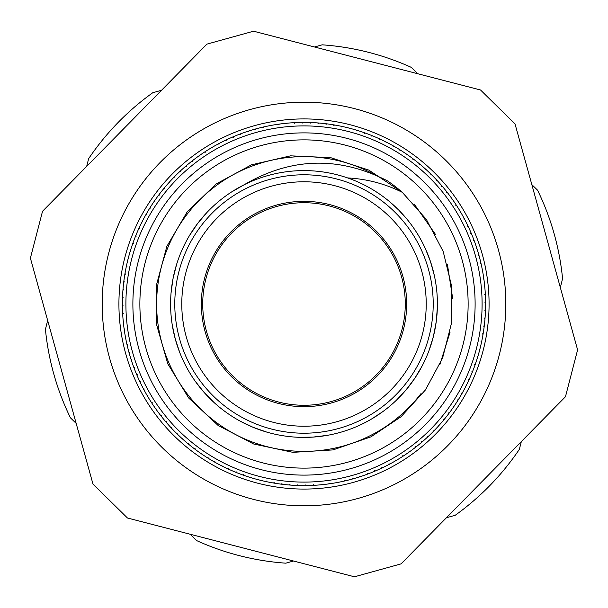 <?xml version="1.0" encoding="UTF-8"?>
<svg xmlns="http://www.w3.org/2000/svg" width="608" height="608" viewBox="0 0 608 608"><rect width="100%" height="100%" fill="white"/><g stroke="black" fill="none" stroke-linecap="round" stroke-linejoin="round"><path stroke-width="0.91" d="M473.655 368.744A181.587 181.587 0 0 0 275.242 124.701A181.587 181.587 0 0 0 163.104 418.555A181.587 181.587 0 0 0 473.655 368.744M577.6 349.866L515.022 123.918L480.525 89.992L253.551 31.206L206.925 44.126L42.53 211.288L30.4 258.134L92.978 484.082L127.475 518.008L354.449 576.794L401.075 563.874L565.47 396.712L577.6 349.866M445.497 160.109A201.803 201.803 0 0 0 108.642 253.407A201.803 201.803 0 0 0 357.861 498.484A201.803 201.803 0 0 0 445.497 160.109M433.77 172.034A185.083 185.083 0 0 0 124.83 257.594A185.083 185.083 0 0 0 353.4 482.364A185.083 185.083 0 0 0 433.77 172.034M417.901 73.773L411.35 67.397A259.814 259.814 0 0 0 322.187 44.825L314.503 46.991M161.561 90.25L152.768 92.735A259.814 259.814 0 0 0 88.639 158.665L86.678 166.394M560.333 287.523L562.575 278.662A259.814 259.814 0 0 0 537.548 190.16L531.825 184.596M446.439 517.75L455.232 515.265A259.814 259.814 0 0 0 519.361 449.335L521.322 441.606M190.099 534.227L196.65 540.603A259.814 259.814 0 0 0 285.813 563.175L293.497 561.009M47.667 320.477L45.425 329.338A259.814 259.814 0 0 0 70.452 417.84L76.175 423.404M182.035 438.535A181.587 181.587 0 0 0 182.909 439.326L182.864 438.49L182.035 438.535M188.016 443.726A181.587 181.587 0 0 0 188.928 444.478L188.845 443.65L188.016 443.726M194.226 448.651A181.587 181.587 0 0 0 195.168 449.365L195.046 448.537L194.226 448.651M200.64 453.302A181.587 181.587 0 0 0 201.613 453.971L201.461 453.15L200.64 453.302M207.252 457.672A181.587 181.587 0 0 0 208.248 458.295L208.058 457.482L207.252 457.672M214.046 461.746A181.587 181.587 0 0 0 215.072 462.323L214.844 461.525L214.046 461.746M221.008 465.515A181.587 181.587 0 0 0 222.057 466.055L221.806 465.257L221.008 465.515M228.137 468.981A181.587 181.587 0 0 0 229.208 469.475L228.912 468.692L228.137 468.981M235.402 472.135A181.587 181.587 0 0 0 236.497 472.576L236.17 471.808L235.402 472.135M242.805 474.97A181.587 181.587 0 0 0 243.914 475.357L243.557 474.612L242.805 474.97M250.321 477.478A181.587 181.587 0 0 0 251.446 477.82L251.051 477.082L250.321 477.478M257.936 479.651A181.587 181.587 0 0 0 259.076 479.948L258.658 479.226L257.936 479.651M265.643 481.49A181.587 181.587 0 0 0 266.798 481.741L266.342 481.042L265.643 481.49M273.425 482.995A181.587 181.587 0 0 0 274.58 483.193L274.102 482.516L273.425 482.995M281.261 484.158A181.587 181.587 0 0 0 282.424 484.302L281.914 483.649L281.261 484.158M289.142 484.979A181.587 181.587 0 0 0 290.312 485.07L289.773 484.439L289.142 484.979M297.046 485.458A181.587 181.587 0 0 0 298.224 485.496L297.654 484.888L297.046 485.458M304.965 485.587A181.587 181.587 0 0 0 306.143 485.579L305.55 484.994L304.965 485.587M312.892 485.374A181.587 181.587 0 0 0 314.062 485.313L313.447 484.751L312.892 485.374M320.788 484.812A181.587 181.587 0 0 0 321.966 484.698L321.32 484.173L320.788 484.812M328.662 483.907A181.587 181.587 0 0 0 329.825 483.748L329.164 483.246L328.662 483.907M336.49 482.661A181.587 181.587 0 0 0 337.645 482.448L336.961 481.977L336.49 482.661M344.25 481.072A181.587 181.587 0 0 0 345.397 480.806L344.69 480.366L344.25 481.072M351.933 479.15A181.587 181.587 0 0 0 353.066 478.838L352.344 478.428L351.933 479.15M359.526 476.892A181.587 181.587 0 0 0 360.65 476.528L359.906 476.148L359.526 476.892M367.019 474.308A181.587 181.587 0 0 0 368.121 473.89L367.361 473.548L367.019 474.308M374.384 471.398A181.587 181.587 0 0 0 375.47 470.934L374.695 470.622L374.384 471.398M381.619 468.168A181.587 181.587 0 0 0 382.683 467.658L381.9 467.377L381.619 468.168M388.71 464.626A181.587 181.587 0 0 0 389.743 464.071L388.953 463.828L388.71 464.626M395.633 460.773A181.587 181.587 0 0 0 396.644 460.18L395.838 459.967L395.633 460.773M402.382 456.631A181.587 181.587 0 0 0 403.37 455.985L402.557 455.818L402.382 456.631M408.948 452.192A181.587 181.587 0 0 0 409.906 451.508L409.085 451.372L408.948 452.192M415.31 447.473A181.587 181.587 0 0 0 416.237 446.751L415.416 446.644L415.31 447.473M421.466 442.48A181.587 181.587 0 0 0 422.362 441.72L421.526 441.651L421.466 442.48M427.394 437.228A181.587 181.587 0 0 0 428.252 436.422L427.424 436.392L427.394 437.228M433.086 431.718A181.587 181.587 0 0 0 433.914 430.874L433.078 430.882L433.086 431.718M438.535 425.965A181.587 181.587 0 0 0 439.326 425.091L438.49 425.136L438.535 425.965M443.726 419.984A181.587 181.587 0 0 0 444.478 419.072L443.65 419.155L443.726 419.984M448.651 413.774A181.587 181.587 0 0 0 449.365 412.832L448.537 412.954L448.651 413.774M453.302 407.36A181.587 181.587 0 0 0 453.971 406.387L453.15 406.539L453.302 407.36M457.672 400.748A181.587 181.587 0 0 0 458.295 399.752L457.482 399.942L457.672 400.748M461.746 393.954A181.587 181.587 0 0 0 462.323 392.928L461.525 393.156L461.746 393.954M465.515 386.992A181.587 181.587 0 0 0 466.055 385.943L465.257 386.194L465.515 386.992M468.981 379.863A181.587 181.587 0 0 0 469.475 378.792L468.692 379.088L468.981 379.863M472.135 372.598A181.587 181.587 0 0 0 472.576 371.503L471.808 371.83L472.135 372.598M376.595 374.612A101.27 101.27 0 0 0 374.612 231.405A101.27 101.27 0 0 0 231.405 233.388A101.27 101.27 0 0 0 233.388 376.595A101.27 101.27 0 0 0 376.595 374.612M244.036 184.824L231.534 191.999A133.395 133.395 0 0 1 243.975 184.87C290.943 157.343 338.77 156.005 387.44 180.85A148.762 148.762 0 0 1 402.291 192.333L426.36 219.404L443.194 251.492L451.744 286.695L451.562 322.916L442.601 358.021L425.448 389.933L401.06 416.731L370.941 436.856L332.986 449.912L292.927 452.344L253.665 444L218.082 425.433L188.738 398.058L167.793 363.812L156.758 325.234L156.438 285.091L166.873 246.339L187.264 211.774L216.182 183.935L251.469 164.821L290.586 155.838L330.676 157.654L368.836 170.096L402.268 192.318M362.49 423.898L367.703 421.207A133.395 133.395 0 0 1 184.87 364.025A133.395 133.395 0 0 1 347.601 177.924A133.395 133.395 0 0 1 364.025 423.13L370.736 419.52L382.774 411.654M396.515 400.102L405.673 390.374L414.284 379.05A133.395 133.395 0 0 1 406.144 389.804L414.854 378.222L422.172 365.887M429.111 350.276L433.352 336.65L436.065 322.81A133.395 133.395 0 0 1 433.61 335.563L436.225 321.693L437.357 307.473M432.622 268.599L430.692 262.238A133.395 133.395 0 0 1 434.264 275.249L430.472 261.539L425.577 249.105M402.815 214.381L399.403 210.756A133.395 133.395 0 0 1 406.661 218.812L398.757 210.094L391.43 203.247M179.839 352.784A133.395 133.395 0 0 1 172.292 325.151L175.317 339.173L179.839 352.784M171.053 292.995A133.395 133.395 0 0 1 176.472 264.868L172.999 278.783L171.053 292.995M189.552 235.471A133.395 133.395 0 0 1 206.819 212.618L197.562 223.569L189.552 235.471M147.227 395.633L148.033 395.838L147.82 396.644M151.369 402.382L152.182 402.557L152.015 403.37M155.808 408.948L156.628 409.085L156.492 409.906M160.527 415.31L161.356 415.416L161.249 416.237M165.52 421.466L166.349 421.526L166.28 422.362M170.772 427.394L171.608 427.424L171.578 428.252M176.282 433.086L177.118 433.078L177.126 433.914M474.97 365.195L474.612 364.443L475.357 364.086M477.478 357.679L477.082 356.949L477.82 356.554M479.651 350.064L479.226 349.342L479.948 348.924M481.49 342.357L481.042 341.658L481.741 341.202M482.995 334.575L482.516 333.898L483.193 333.42M484.158 326.739L483.649 326.086L484.302 325.576M484.979 318.858L484.439 318.227L485.07 317.688M485.458 310.954L484.888 310.346L485.496 309.776M485.587 303.035L484.994 302.45L485.579 301.857M485.374 295.108L484.751 294.553L485.313 293.938M484.812 287.212L484.173 286.68L484.698 286.034M483.907 279.338L483.246 278.836L483.748 278.175M482.661 271.51L481.977 271.039L482.448 270.355M481.072 263.75L480.366 263.31L480.806 262.603M479.15 256.067L478.428 255.656L478.838 254.934M476.892 248.474L476.148 248.094L476.528 247.35M474.308 240.981L473.548 240.639L473.89 239.879M471.398 233.616L470.622 233.305L470.934 232.53M468.168 226.381L467.377 226.1L467.658 225.317M464.626 219.29L463.828 219.047L464.071 218.257M460.773 212.367L459.967 212.162L460.18 211.356M456.631 205.618L455.818 205.443L455.985 204.63M452.192 199.052L451.372 198.915L451.508 198.094M447.473 192.69L446.644 192.584L446.751 191.763M442.48 186.534L441.651 186.474L441.72 185.638M437.228 180.606L436.392 180.576L436.422 179.748M431.718 174.914L430.882 174.922L430.874 174.086M425.965 169.465L425.136 169.51L425.091 168.674M419.984 164.274L419.155 164.35L419.072 163.522M413.774 159.349L412.954 159.463L412.832 158.635M407.36 154.698L406.539 154.85L406.387 154.029M400.748 150.328L399.942 150.518L399.752 149.705M393.954 146.254L393.156 146.475L392.928 145.677M386.992 142.485L386.194 142.743L385.943 141.945M379.863 139.019L379.088 139.308L378.792 138.525M372.598 135.865L371.83 136.192L371.503 135.424M365.195 133.03L364.443 133.388L364.086 132.643M357.679 130.522L356.949 130.918L356.554 130.18M350.064 128.349L349.342 128.774L348.924 128.052M342.357 126.51L341.658 126.958L341.202 126.259M334.575 125.005L333.898 125.484L333.42 124.807M326.739 123.842L326.086 124.351L325.576 123.698M318.858 123.021L318.227 123.561L317.688 122.93M310.954 122.542L310.346 123.112L309.776 122.504M303.035 122.413L302.45 123.006L301.857 122.421M295.108 122.626L294.553 123.249L293.938 122.687M287.212 123.188L286.68 123.827L286.034 123.302M279.338 124.093L278.836 124.754L278.175 124.252M271.51 125.339L271.039 126.023L270.355 125.552M263.75 126.928L263.31 127.634L262.603 127.194M256.067 128.85L255.656 129.572L254.934 129.162M248.474 131.108L248.094 131.852L247.35 131.472M240.981 133.692L240.639 134.452L239.879 134.11M233.616 136.602L233.305 137.378L232.53 137.066M226.381 139.832L226.1 140.623L225.317 140.342M219.29 143.374L219.047 144.172L218.257 143.929M212.367 147.227L212.162 148.033L211.356 147.82M205.618 151.369L205.443 152.182L204.63 152.015M199.052 155.808L198.915 156.628L198.094 156.492M192.69 160.527L192.584 161.356L191.763 161.249M186.534 165.52L186.474 166.349L185.638 166.28M180.606 170.772L180.576 171.608L179.748 171.578M174.914 176.282L174.922 177.118L174.086 177.126M169.465 182.035L169.51 182.864L168.674 182.909M164.274 188.016L164.35 188.845L163.522 188.928M159.349 194.226L159.463 195.046L158.635 195.168M154.698 200.64L154.85 201.461L154.029 201.613M150.328 207.252L150.518 208.058L149.705 208.248M146.254 214.046L146.475 214.844L145.677 215.072M142.485 221.008L142.743 221.806L141.945 222.057M139.019 228.137L139.308 228.912L138.525 229.208M135.865 235.402L136.192 236.17L135.424 236.497M133.03 242.805L133.388 243.557L132.643 243.914M130.522 250.321L130.918 251.051L130.18 251.446M128.349 257.936L128.774 258.658L128.052 259.076M126.51 265.643L126.958 266.342L126.259 266.798M125.005 273.425L125.484 274.102L124.807 274.58M123.842 281.261L124.351 281.914L123.698 282.424M123.021 289.142L123.561 289.773L122.93 290.312M122.542 297.046L123.112 297.654L122.504 298.224M122.413 304.965L123.006 305.55L122.421 306.143M122.626 312.892L123.249 313.447L122.687 314.062M123.188 320.788L123.827 321.32L123.302 321.966M124.093 328.662L124.754 329.164L124.252 329.825M125.339 336.49L126.023 336.961L125.552 337.645M126.928 344.25L127.634 344.69L127.194 345.397M128.85 351.933L129.572 352.344L129.162 353.066M131.108 359.526L131.852 359.906L131.472 360.65M133.692 367.019L134.452 367.361L134.11 368.121M136.602 374.384L137.378 374.695L137.066 375.47M139.832 381.619L140.623 381.9L140.342 382.683M144.947 384.134A178.098 178.098 0 0 1 223.866 144.947A178.098 178.098 0 0 1 463.053 223.866A178.098 178.098 0 0 1 384.134 463.053A178.098 178.098 0 0 1 144.947 384.134M143.374 388.71L144.172 388.953L143.929 389.743M194.849 358.994A122.223 122.223 0 0 1 249.006 194.849A122.223 122.223 0 0 1 413.151 249.006A122.223 122.223 0 0 1 358.994 413.151A122.223 122.223 0 0 1 194.849 358.994A122.223 122.223 0 0 1 249.006 194.849A122.223 122.223 0 0 1 413.151 249.006A122.223 122.223 0 0 1 358.994 413.151M402.291 192.333C385.024 183.722 366.791 178.927 347.601 177.924M195.138 381.094L204.037 392.342L214.107 402.557M240.32 421.222L253.27 427.386L266.821 432.113M298.551 437.289L312.915 437.106L327.157 435.374M357.975 425.995L364.025 423.138M414.2 204.06L435.488 234.43M447.435 264.518L452.648 298.232M450.087 332.12L439.888 364.534M380.996 456.813A171.114 171.114 0 0 1 133.16 294.272A171.114 171.114 0 0 1 397.845 160.915A171.114 171.114 0 0 1 380.996 456.813M232.416 377.591A102.668 102.668 0 0 0 377.591 375.584A102.668 102.668 0 0 0 375.584 230.409A102.668 102.668 0 0 0 230.409 232.416A102.668 102.668 0 0 0 232.416 377.591M188.609 362.14A129.208 129.208 0 0 0 412.042 374.862A129.208 129.208 0 0 0 311.342 174.998A129.208 129.208 0 0 0 188.609 362.14M421.055 393.528A147.364 147.364 0 0 1 172.391 370.31A147.364 147.364 0 0 1 374.46 174.572M157.426 377.849A164.13 164.13 0 0 1 313.333 140.136A164.13 164.13 0 0 1 441.248 394.014A164.13 164.13 0 0 1 157.426 377.849"/></g></svg>
